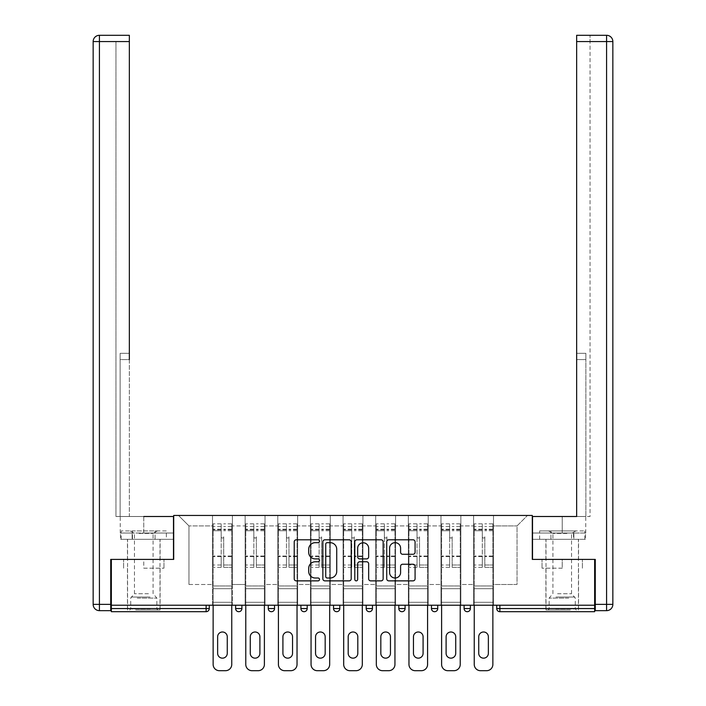 <?xml version="1.0" encoding="UTF-8"?>
<svg xmlns="http://www.w3.org/2000/svg" width="706" height="706" viewBox="0 0 706 706"><rect width="100%" height="100%" fill="white"/><g stroke="black" fill="none" stroke-linecap="round" stroke-linejoin="round"><path stroke-width="0.53" stroke-dasharray="3.53 2.65" d="M319.527 541.237A1.438 1.438 0 0 0 318.088 539.799L296.264 539.799A2.056 2.056 0 0 0 294.217 541.855L294.217 578.823A2.056 2.056 0 0 0 296.264 580.87L318.088 580.87A1.438 1.438 0 0 0 319.527 579.432A1.438 1.438 0 0 0 318.088 578.002L315.264 578.002A6.575 6.575 0 0 1 308.69 571.428L308.69 568.348A6.575 6.575 0 0 1 315.264 561.773L318.088 561.773A1.438 1.438 0 0 0 319.527 560.335A1.438 1.438 0 0 0 318.088 558.896L315.264 558.896A6.575 6.575 0 0 1 308.69 552.33L308.69 549.25A6.575 6.575 0 0 1 315.264 542.676L318.088 542.676A1.438 1.438 0 0 0 319.527 541.237M562.223 611.696L545.897 611.696L562.223 611.696M562.223 568.18L542.032 568.18L562.223 568.18L562.223 559.399L542.032 559.399L582.406 559.399L545.897 559.399L562.223 559.399L562.223 568.18M143.777 611.696L160.103 611.696L143.777 611.696M143.777 568.18L163.969 568.18L143.777 568.18L143.777 559.399L123.594 559.399L163.969 559.399L127.459 559.399L160.103 559.399L143.777 559.399L143.777 568.18M493.494 602.289L473.611 602.289L493.494 602.289L473.611 602.289L493.494 602.289L493.494 515.459L527.488 515.459L493.494 515.459L493.494 525.917L517.03 525.917L493.494 525.917L493.494 584.497L517.03 584.497L517.03 525.917L527.488 515.459L517.03 525.917L517.03 584.497L493.494 584.497L493.494 515.459L493.494 602.289L473.611 602.289L493.494 602.289L493.494 605.218L473.611 605.218L493.494 605.218L473.611 605.218L493.494 605.218L493.494 602.289M460.85 602.289L440.976 602.289L460.85 602.289L440.976 602.289L460.85 602.289L460.85 515.459L493.494 515.459L460.85 515.459L460.85 525.917L473.611 525.917L473.611 584.497L473.611 525.917L460.85 525.917L460.85 584.497L473.611 584.497L460.85 584.497L460.85 515.459L460.85 602.289L440.976 602.289L460.85 602.289L460.85 605.218L440.976 605.218L460.85 605.218L440.976 605.218L460.85 605.218L460.85 602.289M428.215 602.289L408.342 602.289L428.215 602.289L408.342 602.289L428.215 602.289L428.215 515.459L460.85 515.459L428.215 515.459L428.215 525.917L440.976 525.917L440.976 584.497L440.976 525.917L428.215 525.917L428.215 584.497L440.976 584.497L428.215 584.497L428.215 515.459L428.215 602.289L408.342 602.289L428.215 602.289L428.215 605.218L408.342 605.218L428.215 605.218L408.342 605.218L428.215 605.218L428.215 602.289M395.572 602.289L375.698 602.289L395.572 602.289L375.698 602.289L395.572 602.289L395.572 515.459L428.215 515.459L395.572 515.459L395.572 525.917L408.342 525.917L408.342 584.497L408.342 525.917L395.572 525.917L395.572 584.497L408.342 584.497L395.572 584.497L395.572 515.459L395.572 602.289L375.698 602.289L395.572 602.289L395.572 605.218L375.698 605.218L395.572 605.218L375.698 605.218L395.572 605.218L395.572 602.289M362.937 602.289L343.063 602.289L362.937 602.289L343.063 602.289L362.937 602.289L362.937 515.459L395.572 515.459L362.937 515.459L362.937 525.917L375.698 525.917L375.698 584.497L375.698 525.917L362.937 525.917L362.937 584.497L375.698 584.497L362.937 584.497L362.937 515.459L362.937 602.289L343.063 602.289L362.937 602.289L362.937 605.218L343.063 605.218L362.937 605.218L343.063 605.218L362.937 605.218L362.937 602.289M330.302 602.289L310.428 602.289L330.302 602.289L310.428 602.289L330.302 602.289L330.302 515.459L362.937 515.459L330.302 515.459L330.302 525.917L343.063 525.917L343.063 584.497L343.063 525.917L330.302 525.917L330.302 584.497L343.063 584.497L330.302 584.497L330.302 515.459L330.302 602.289L310.428 602.289L330.302 602.289L330.302 605.218L310.428 605.218L330.302 605.218L310.428 605.218L330.302 605.218L330.302 602.289M297.658 602.289L277.785 602.289L297.658 602.289L277.785 602.289L297.658 602.289L297.658 515.459L330.302 515.459L297.658 515.459L297.658 525.917L310.428 525.917L310.428 584.497L310.428 525.917L297.658 525.917L297.658 584.497L310.428 584.497L297.658 584.497L297.658 515.459L297.658 602.289L277.785 602.289L297.658 602.289L297.658 605.218L277.785 605.218L297.658 605.218L277.785 605.218L297.658 605.218L297.658 602.289M265.024 602.289L245.15 602.289L265.024 602.289L245.15 602.289L265.024 602.289L265.024 515.459L297.658 515.459L265.024 515.459L265.024 525.917L277.785 525.917L277.785 584.497L277.785 525.917L265.024 525.917L265.024 584.497L277.785 584.497L265.024 584.497L265.024 515.459L265.024 602.289L245.15 602.289L265.024 602.289L265.024 605.218L245.15 605.218L265.024 605.218L245.15 605.218L265.024 605.218L265.024 602.289M594.646 608.563L499.874 608.563L499.874 611.696L594.646 611.696L594.646 559.399L532.298 559.399L532.298 515.459L173.702 515.459L173.702 559.399L111.354 559.399L111.354 605.218L206.126 605.218L111.354 605.218L111.354 611.696L206.126 611.696L206.126 608.563L111.354 608.563M245.15 515.459L265.024 515.459L232.389 515.459L245.15 515.459L245.15 584.497L245.15 525.917L232.389 525.917L245.15 525.917L245.15 515.459L245.15 602.289L245.15 515.459M212.506 515.459L232.389 515.459L232.389 584.497L245.15 584.497L232.389 584.497L232.389 515.459L232.389 602.289L212.506 602.289L232.389 602.289L212.506 602.289L232.389 602.289L232.389 515.459L178.512 515.459L212.506 515.459L212.506 584.497L212.506 525.917L188.97 525.917L212.506 525.917L212.506 515.459L212.506 602.289L232.389 602.289L212.506 602.289L212.506 515.459M473.611 525.917L473.611 515.459L473.611 525.917M440.976 525.917L440.976 515.459L440.976 525.917M408.342 525.917L408.342 515.459L408.342 525.917M375.698 525.917L375.698 515.459L375.698 525.917M343.063 525.917L343.063 515.459L343.063 525.917M310.428 525.917L310.428 515.459L310.428 525.917M277.785 525.917L277.785 515.459L277.785 525.917M188.97 584.497L212.506 584.497L188.97 584.497L188.97 525.917L178.512 515.459L188.97 525.917L188.97 584.497M594.646 605.218L111.354 605.218M212.506 605.218L212.506 602.289L212.506 605.218L212.506 602.289L212.506 605.218L232.389 605.218L232.389 602.289L232.389 605.218L232.389 602.289L232.389 605.218L212.506 605.218M464.098 605.218L470.373 605.218L464.098 605.218M206.126 605.218L209.267 605.218L206.126 605.218L206.126 608.563L209.267 608.563M398.819 605.218L405.094 605.218L398.819 605.218L398.819 608.563L405.094 608.563A3.142 3.142 0 0 1 401.961 611.696M333.541 605.218L339.815 605.218L333.541 605.218L333.541 608.563L339.815 608.563M268.262 605.218L274.546 605.218L268.262 605.218M235.627 605.218L241.902 605.218L235.627 605.218M300.906 605.218L307.181 605.218L300.906 605.218M366.185 605.218L372.459 605.218L366.185 605.218M431.454 605.218L437.738 605.218L431.454 605.218M245.15 605.218L245.15 602.289L245.15 605.218M277.785 605.218L277.785 515.459L277.785 605.218M310.428 605.218L310.428 515.459L310.428 605.218M343.063 605.218L343.063 515.459L343.063 605.218M375.698 605.218L375.698 515.459L375.698 605.218M408.342 605.218L408.342 515.459L408.342 605.218M440.976 605.218L440.976 515.459L440.976 605.218M473.611 605.218L473.611 515.459L473.611 605.218M434.596 611.696A3.142 3.142 0 0 0 437.738 608.563L431.454 608.563M467.231 611.696A3.142 3.142 0 0 1 464.098 608.563A3.142 3.142 0 0 0 467.231 611.696A3.142 3.142 0 0 0 470.373 608.563L464.098 608.563M351.2 578.823L351.2 541.855A2.056 2.056 0 0 0 349.152 539.799L324.919 539.799A2.056 2.056 0 0 0 322.863 541.855L322.863 578.823A2.056 2.056 0 0 0 324.919 580.87L349.152 580.87A2.056 2.056 0 0 0 351.2 578.823M327.178 542.676A1.438 1.438 0 0 0 325.74 544.114L325.74 576.564A1.438 1.438 0 0 0 327.178 578.002L330.152 578.002A6.575 6.575 0 0 0 336.727 571.428L336.727 549.25A6.575 6.575 0 0 0 330.152 542.676L327.178 542.676M356.848 539.799L381.081 539.799A2.056 2.056 0 0 1 383.137 541.855L383.137 578.823A2.056 2.056 0 0 1 381.081 580.87L370.712 580.87A2.056 2.056 0 0 1 368.656 578.823L368.656 563.829A2.056 2.056 0 0 0 366.608 561.773L359.725 561.773A2.056 2.056 0 0 0 357.668 563.829L357.668 579.432A1.438 1.438 0 0 1 356.239 580.87A1.438 1.438 0 0 1 354.8 579.432L354.8 541.855A2.056 2.056 0 0 1 356.848 539.799M368.656 548.271A5.489 5.489 0 0 0 363.166 542.782A5.489 5.489 0 0 0 357.668 548.271L357.668 556.849A2.056 2.056 0 0 0 359.725 558.896L366.608 558.896A2.056 2.056 0 0 0 368.656 556.849L368.656 548.271M402.649 554.281L413.019 554.281A2.056 2.056 0 0 0 415.075 552.224L415.075 541.855A2.056 2.056 0 0 0 413.019 539.799L388.785 539.799A2.056 2.056 0 0 0 386.729 541.855L386.729 578.823A2.056 2.056 0 0 0 388.785 580.87L413.019 580.87A2.056 2.056 0 0 0 415.075 578.823L415.075 566.291A2.056 2.056 0 0 0 413.019 564.235L402.649 564.235A2.056 2.056 0 0 0 400.593 566.291L400.593 572.504A5.489 5.489 0 0 1 395.095 578.002A5.489 5.489 0 0 1 389.606 572.504L389.606 548.165A5.489 5.489 0 0 1 395.095 542.676A5.489 5.489 0 0 1 400.593 548.165L400.593 552.224A2.056 2.056 0 0 0 402.649 554.281M163.969 568.18L163.969 559.399L163.969 568.18M123.594 568.18L123.594 559.399L123.594 568.18M542.032 568.18L542.032 559.399L542.032 568.18M582.406 568.18L582.406 559.399L582.406 568.18M223.705 558.349L223.705 536.798A1.253 1.253 0 0 1 222.443 538.051A1.253 1.253 0 0 1 221.19 536.798A1.253 1.253 0 0 0 222.443 538.051A1.253 1.253 0 0 0 223.705 536.798L223.705 567.342L223.705 536.798A1.253 1.253 0 0 1 222.443 538.051A1.253 1.253 0 0 1 221.19 536.798L221.19 530.736L221.19 536.798A1.253 1.253 0 0 0 222.443 538.051A1.253 1.253 0 0 0 223.705 536.798L223.705 567.342L231.753 567.342L223.705 567.342L223.705 565.003L231.753 565.003L223.705 565.003L223.705 558.349M213.133 664.425L213.133 530.736L221.19 530.736L213.133 530.736L221.19 530.736L221.19 523.826L221.19 567.342L221.19 523.826L221.19 558.349L221.19 526.544L221.19 530.736L213.133 530.736L213.133 523.826L213.133 588.689L231.753 588.689L213.133 588.689L231.753 588.689L231.753 523.826L231.753 585.962L213.133 585.962L213.133 530.736L213.133 585.962L231.753 585.962L213.133 585.962L231.753 585.962L231.753 605.218L231.753 523.826L231.753 664.425L231.753 588.689L213.133 588.689L213.133 664.425A6.275 6.275 0 0 0 219.416 670.7L225.479 670.7A6.275 6.275 0 0 0 231.753 664.425A6.275 6.275 0 0 1 225.479 670.7L219.416 670.7A6.275 6.275 0 0 1 213.133 664.425A6.275 6.275 0 0 0 219.416 670.7M221.19 567.342L213.133 567.342L221.19 567.342L221.19 565.003L213.133 565.003L221.19 565.003L221.19 558.349L221.19 567.342M217.633 636.803L217.633 653.332A4.81 4.81 0 0 0 222.443 658.151A4.81 4.81 0 0 0 227.261 653.332L227.261 636.803A4.81 4.81 0 0 0 222.443 631.994A4.81 4.81 0 0 0 217.633 636.803L217.633 653.332L217.633 636.803A4.81 4.81 0 0 1 222.443 631.994A4.81 4.81 0 0 1 227.261 636.803L227.261 653.332L227.261 636.803M213.133 558.349L213.133 567.342L213.133 558.349M231.753 558.349L231.753 567.342L231.753 558.349M227.261 653.332A4.81 4.81 0 0 1 222.443 658.151A4.81 4.81 0 0 1 217.633 653.332M231.753 664.425A6.275 6.275 0 0 1 225.479 670.7M136.717 610.028L157.906 610.028L136.717 610.028M150.316 608.978L130.707 608.978L150.316 608.978M136.982 530.938L157.376 530.938L136.982 530.938M139.126 533.418L153.087 533.418L139.126 533.418M148.436 593.711L134.467 593.711L148.436 593.711M135.676 610.028L159.997 610.028L135.676 610.028M135.676 539.313L159.997 539.313L135.676 539.313M166.369 539.313L121.194 539.313L166.369 539.313L166.369 530.938L121.194 530.938L166.369 530.938M155.073 539.313L155.073 530.938L155.073 539.313M132.49 539.313L132.49 530.938L132.49 539.313M121.194 539.313L121.194 530.938M569.283 610.028L548.094 610.028L569.283 610.028M555.684 608.978L575.293 608.978L555.684 608.978M569.018 530.938L548.624 530.938L569.018 530.938M566.874 533.418L552.913 533.418L566.874 533.418M557.563 593.711L571.533 593.711L557.563 593.711M570.324 610.028L546.003 610.028L570.324 610.028M570.324 539.313L546.003 539.313L570.324 539.313M573.51 539.313L539.631 539.313L584.806 539.313L573.51 539.313L573.51 530.938L539.631 530.938L584.806 530.938L573.51 530.938L573.51 539.313M550.927 539.313L550.927 530.938L550.927 539.313M539.631 539.313L539.631 530.938M584.806 539.313L584.806 530.938M143.777 539.313L160.103 539.313L143.777 539.313M143.777 516.501L143.777 533.03L173.491 533.03L132.128 533.03L173.491 533.03L173.491 539.313L132.128 539.313L173.491 539.313L173.491 516.501L120.241 516.501L129.348 516.501L129.348 35.3L129.348 353.318L129.348 35.3L99.422 35.3L99.422 41.575L129.348 41.575L115.952 41.575L115.952 516.501L173.491 516.501L143.777 516.501L143.777 533.03L120.241 533.03L173.491 533.03L173.491 516.501L173.491 559.399L110.727 559.399L110.727 604.38L99.422 604.38L99.422 41.575L93.148 41.575A6.275 6.275 0 0 1 99.422 35.3A6.275 6.275 0 0 0 93.148 41.575M129.348 41.575L115.952 41.575L115.952 516.501L129.348 516.501L129.348 353.318L129.348 359.592L120.135 359.592L120.135 516.501L120.135 353.318L120.135 516.501L120.135 359.592L129.348 359.592M99.422 610.655L99.422 604.38L93.148 604.38A6.275 6.275 0 0 0 99.422 610.655L110.727 610.655L110.727 604.38M120.135 353.318L120.135 359.592L120.135 353.318L129.348 353.318L120.135 353.318M120.47 533.03L132.128 533.03L120.47 533.03L120.47 539.313L132.128 539.313L132.128 533.03L132.128 539.313L120.47 539.313M562.223 539.313L545.897 539.313L562.223 539.313M562.223 516.501L562.223 533.03L532.509 533.03L573.872 533.03L532.509 533.03L532.509 539.313L573.872 539.313L532.509 539.313L532.509 516.501L585.759 516.501L562.223 516.501L562.223 533.03L585.759 533.03L532.509 533.03L532.509 516.501L532.509 559.399L595.273 559.399L595.273 610.655L606.578 610.655A6.275 6.275 0 0 0 612.852 604.38L595.273 604.38M576.652 359.592L585.865 359.592L576.652 359.592L585.865 359.592L585.865 353.318L585.865 516.501L585.865 353.318L585.865 516.501L590.048 516.501L590.048 41.575L590.048 516.501L576.652 516.501L576.652 41.575L576.652 359.592L585.865 359.592L585.865 516.501L576.652 516.501L576.652 35.3L576.652 41.575L606.578 41.575L606.578 610.655M576.652 35.3L576.652 41.575L590.048 41.575L590.048 35.3L590.048 41.575L576.652 41.575M585.53 533.03L573.872 533.03L585.53 533.03L585.53 539.313L573.872 539.313L573.872 533.03L573.872 539.313L585.53 539.313M256.34 558.349L256.34 536.798A1.253 1.253 0 0 1 255.087 538.051A1.253 1.253 0 0 1 253.833 536.798A1.253 1.253 0 0 0 255.087 538.051A1.253 1.253 0 0 0 256.34 536.798L256.34 567.342L256.34 536.798A1.253 1.253 0 0 1 255.087 538.051A1.253 1.253 0 0 1 253.833 536.798L253.833 530.736L253.833 536.798A1.253 1.253 0 0 0 255.087 538.051A1.253 1.253 0 0 0 256.34 536.798L256.34 567.342L264.397 567.342L256.34 567.342L256.34 565.003L264.397 565.003L256.34 565.003L256.34 558.349M245.776 664.425L245.776 530.736L253.833 530.736L245.776 530.736L253.833 530.736L253.833 523.826L253.833 567.342L253.833 523.826L253.833 558.349L253.833 526.544L253.833 530.736L245.776 530.736L245.776 523.826L245.776 588.689L264.397 588.689L245.776 588.689L264.397 588.689L264.397 523.826L264.397 585.962L245.776 585.962L245.776 530.736L245.776 585.962L264.397 585.962L245.776 585.962L264.397 585.962L264.397 605.218L264.397 523.826L264.397 664.425L264.397 588.689L245.776 588.689L245.776 664.425A6.275 6.275 0 0 0 252.051 670.7L258.122 670.7A6.275 6.275 0 0 0 264.397 664.425A6.275 6.275 0 0 1 258.122 670.7L252.051 670.7A6.275 6.275 0 0 1 245.776 664.425A6.275 6.275 0 0 0 252.051 670.7M253.833 567.342L245.776 567.342L253.833 567.342L253.833 565.003L245.776 565.003L253.833 565.003L253.833 558.349L253.833 567.342M250.277 636.803L250.277 653.332A4.81 4.81 0 0 0 255.087 658.151A4.81 4.81 0 0 0 259.896 653.332L259.896 636.803A4.81 4.81 0 0 0 255.087 631.994A4.81 4.81 0 0 0 250.277 636.803L250.277 653.332L250.277 636.803A4.81 4.81 0 0 1 255.087 631.994A4.81 4.81 0 0 1 259.896 636.803L259.896 653.332L259.896 636.803M288.975 558.349L288.975 536.798A1.253 1.253 0 0 1 287.721 538.051A1.253 1.253 0 0 1 286.468 536.798A1.253 1.253 0 0 0 287.721 538.051A1.253 1.253 0 0 0 288.975 536.798L288.975 567.342L288.975 536.798A1.253 1.253 0 0 1 287.721 538.051A1.253 1.253 0 0 1 286.468 536.798L286.468 530.736L286.468 536.798A1.253 1.253 0 0 0 287.721 538.051A1.253 1.253 0 0 0 288.975 536.798L288.975 567.342L297.032 567.342L288.975 567.342L288.975 565.003L297.032 565.003L288.975 565.003L288.975 558.349M278.411 664.425L278.411 530.736L286.468 530.736L278.411 530.736L286.468 530.736L286.468 523.826L286.468 567.342L286.468 523.826L286.468 558.349L286.468 526.544L286.468 530.736L278.411 530.736L278.411 523.826L278.411 588.689L297.032 588.689L278.411 588.689L297.032 588.689L297.032 523.826L297.032 585.962L278.411 585.962L278.411 530.736L278.411 585.962L297.032 585.962L278.411 585.962L297.032 585.962L297.032 605.218L297.032 523.826L297.032 664.425L297.032 588.689L278.411 588.689L278.411 664.425A6.275 6.275 0 0 0 284.686 670.7L290.757 670.7A6.275 6.275 0 0 0 297.032 664.425A6.275 6.275 0 0 1 290.757 670.7L284.686 670.7A6.275 6.275 0 0 1 278.411 664.425A6.275 6.275 0 0 0 284.686 670.7M286.468 567.342L278.411 567.342L286.468 567.342L286.468 565.003L278.411 565.003L286.468 565.003L286.468 558.349L286.468 567.342M282.912 636.803L282.912 653.332A4.81 4.81 0 0 0 287.721 658.151A4.81 4.81 0 0 0 292.54 653.332L292.54 636.803A4.81 4.81 0 0 0 287.721 631.994A4.81 4.81 0 0 0 282.912 636.803L282.912 653.332L282.912 636.803A4.81 4.81 0 0 1 287.721 631.994A4.81 4.81 0 0 1 292.54 636.803L292.54 653.332L292.54 636.803M321.618 558.349L321.618 536.798A1.253 1.253 0 0 1 320.365 538.051A1.253 1.253 0 0 1 319.103 536.798A1.253 1.253 0 0 0 320.365 538.051A1.253 1.253 0 0 0 321.618 536.798L321.618 567.342L321.618 536.798A1.253 1.253 0 0 1 320.365 538.051A1.253 1.253 0 0 1 319.103 536.798L319.103 530.736L319.103 536.798A1.253 1.253 0 0 0 320.365 538.051A1.253 1.253 0 0 0 321.618 536.798L321.618 567.342L329.676 567.342L321.618 567.342L321.618 565.003L329.676 565.003L321.618 565.003L321.618 558.349M311.055 664.425L311.055 530.736L319.103 530.736L311.055 530.736L319.103 530.736L319.103 523.826L319.103 567.342L319.103 523.826L319.103 558.349L319.103 526.544L319.103 530.736L311.055 530.736L311.055 523.826L311.055 588.689L329.676 588.689L311.055 588.689L329.676 588.689L329.676 523.826L329.676 585.962L311.055 585.962L311.055 530.736L311.055 585.962L329.676 585.962L311.055 585.962L329.676 585.962L329.676 605.218L329.676 523.826L329.676 664.425L329.676 588.689L311.055 588.689L311.055 664.425A6.275 6.275 0 0 0 317.329 670.7L323.392 670.7A6.275 6.275 0 0 0 329.676 664.425A6.275 6.275 0 0 1 323.392 670.7L317.329 670.7A6.275 6.275 0 0 1 311.055 664.425A6.275 6.275 0 0 0 317.329 670.7M319.103 567.342L311.055 567.342L319.103 567.342L319.103 565.003L311.055 565.003L319.103 565.003L319.103 558.349L319.103 567.342M315.547 636.803L315.547 653.332A4.81 4.81 0 0 0 320.365 658.151A4.81 4.81 0 0 0 325.175 653.332L325.175 636.803A4.81 4.81 0 0 0 320.365 631.994A4.81 4.81 0 0 0 315.547 636.803L315.547 653.332L315.547 636.803A4.81 4.81 0 0 1 320.365 631.994A4.81 4.81 0 0 1 325.175 636.803L325.175 653.332L325.175 636.803M354.253 558.349L354.253 536.798A1.253 1.253 0 0 1 353 538.051A1.253 1.253 0 0 1 351.747 536.798A1.253 1.253 0 0 0 353 538.051A1.253 1.253 0 0 0 354.253 536.798L354.253 567.342L354.253 536.798A1.253 1.253 0 0 1 353 538.051A1.253 1.253 0 0 1 351.747 536.798L351.747 530.736L351.747 536.798A1.253 1.253 0 0 0 353 538.051A1.253 1.253 0 0 0 354.253 536.798L354.253 567.342L362.31 567.342L354.253 567.342L354.253 565.003L362.31 565.003L354.253 565.003L354.253 558.349M343.69 664.425L343.69 530.736L351.747 530.736L343.69 530.736L351.747 530.736L351.747 523.826L351.747 567.342L351.747 523.826L351.747 558.349L351.747 526.544L351.747 530.736L343.69 530.736L343.69 523.826L343.69 588.689L362.31 588.689L343.69 588.689L362.31 588.689L362.31 523.826L362.31 585.962L343.69 585.962L343.69 530.736L343.69 585.962L362.31 585.962L343.69 585.962L362.31 585.962L362.31 605.218L362.31 523.826L362.31 664.425L362.31 588.689L343.69 588.689L343.69 664.425A6.275 6.275 0 0 0 349.964 670.7L356.036 670.7A6.275 6.275 0 0 0 362.31 664.425A6.275 6.275 0 0 1 356.036 670.7L349.964 670.7A6.275 6.275 0 0 1 343.69 664.425A6.275 6.275 0 0 0 349.964 670.7M351.747 567.342L343.69 567.342L351.747 567.342L351.747 565.003L343.69 565.003L351.747 565.003L351.747 558.349L351.747 567.342M348.19 636.803L348.19 653.332A4.81 4.81 0 0 0 353 658.151A4.81 4.81 0 0 0 357.81 653.332L357.81 636.803A4.81 4.81 0 0 0 353 631.994A4.81 4.81 0 0 0 348.19 636.803L348.19 653.332L348.19 636.803A4.81 4.81 0 0 1 353 631.994A4.81 4.81 0 0 1 357.81 636.803L357.81 653.332L357.81 636.803M386.897 558.349L386.897 536.798A1.253 1.253 0 0 1 385.635 538.051A1.253 1.253 0 0 1 384.382 536.798A1.253 1.253 0 0 0 385.635 538.051A1.253 1.253 0 0 0 386.897 536.798L386.897 567.342L386.897 536.798A1.253 1.253 0 0 1 385.635 538.051A1.253 1.253 0 0 1 384.382 536.798L384.382 530.736L384.382 536.798A1.253 1.253 0 0 0 385.635 538.051A1.253 1.253 0 0 0 386.897 536.798L386.897 567.342L394.945 567.342L386.897 567.342L386.897 565.003L394.945 565.003L386.897 565.003L386.897 558.349M376.324 664.425L376.324 530.736L384.382 530.736L376.324 530.736L384.382 530.736L384.382 523.826L384.382 567.342L384.382 523.826L384.382 558.349L384.382 526.544L384.382 530.736L376.324 530.736L376.324 523.826L376.324 588.689L394.945 588.689L376.324 588.689L394.945 588.689L394.945 523.826L394.945 585.962L376.324 585.962L376.324 530.736L376.324 585.962L394.945 585.962L376.324 585.962L394.945 585.962L394.945 605.218L394.945 523.826L394.945 664.425L394.945 588.689L376.324 588.689L376.324 664.425A6.275 6.275 0 0 0 382.608 670.7L388.671 670.7A6.275 6.275 0 0 0 394.945 664.425A6.275 6.275 0 0 1 388.671 670.7L382.608 670.7A6.275 6.275 0 0 1 376.324 664.425A6.275 6.275 0 0 0 382.608 670.7M384.382 567.342L376.324 567.342L384.382 567.342L384.382 565.003L376.324 565.003L384.382 565.003L384.382 558.349L384.382 567.342M380.825 636.803L380.825 653.332A4.81 4.81 0 0 0 385.635 658.151A4.81 4.81 0 0 0 390.453 653.332L390.453 636.803A4.81 4.81 0 0 0 385.635 631.994A4.81 4.81 0 0 0 380.825 636.803L380.825 653.332L380.825 636.803A4.81 4.81 0 0 1 385.635 631.994A4.81 4.81 0 0 1 390.453 636.803L390.453 653.332L390.453 636.803M245.776 558.349L245.776 567.342L245.776 558.349M264.397 558.349L264.397 567.342L264.397 558.349M259.896 653.332A4.81 4.81 0 0 1 255.087 658.151A4.81 4.81 0 0 1 250.277 653.332M264.397 664.425A6.275 6.275 0 0 1 258.122 670.7M278.411 558.349L278.411 567.342L278.411 558.349M297.032 558.349L297.032 567.342L297.032 558.349M292.54 653.332A4.81 4.81 0 0 1 287.721 658.151A4.81 4.81 0 0 1 282.912 653.332M297.032 664.425A6.275 6.275 0 0 1 290.757 670.7M311.055 558.349L311.055 567.342L311.055 558.349M329.676 558.349L329.676 567.342L329.676 558.349M325.175 653.332A4.81 4.81 0 0 1 320.365 658.151A4.81 4.81 0 0 1 315.547 653.332M329.676 664.425A6.275 6.275 0 0 1 323.392 670.7M343.69 558.349L343.69 567.342L343.69 558.349M362.31 558.349L362.31 567.342L362.31 558.349M357.81 653.332A4.81 4.81 0 0 1 353 658.151A4.81 4.81 0 0 1 348.19 653.332M362.31 664.425A6.275 6.275 0 0 1 356.036 670.7M376.324 558.349L376.324 567.342L376.324 558.349M394.945 558.349L394.945 567.342L394.945 558.349M390.453 653.332A4.81 4.81 0 0 1 385.635 658.151A4.81 4.81 0 0 1 380.825 653.332M394.945 664.425A6.275 6.275 0 0 1 388.671 670.7M419.532 558.349L419.532 536.798A1.253 1.253 0 0 1 418.279 538.051A1.253 1.253 0 0 1 417.025 536.798A1.253 1.253 0 0 0 418.279 538.051A1.253 1.253 0 0 0 419.532 536.798L419.532 567.342L419.532 536.798A1.253 1.253 0 0 1 418.279 538.051A1.253 1.253 0 0 1 417.025 536.798L417.025 530.736L417.025 536.798A1.253 1.253 0 0 0 418.279 538.051A1.253 1.253 0 0 0 419.532 536.798L419.532 567.342L427.589 567.342L419.532 567.342L419.532 565.003L427.589 565.003L419.532 565.003L419.532 558.349M408.968 664.425L408.968 530.736L417.025 530.736L408.968 530.736L417.025 530.736L417.025 523.826L417.025 567.342L417.025 523.826L417.025 558.349L417.025 526.544L417.025 530.736L408.968 530.736L408.968 523.826L408.968 588.689L427.589 588.689L408.968 588.689L427.589 588.689L427.589 523.826L427.589 585.962L408.968 585.962L408.968 530.736L408.968 585.962L427.589 585.962L408.968 585.962L427.589 585.962L427.589 605.218L427.589 523.826L427.589 664.425L427.589 588.689L408.968 588.689L408.968 664.425A6.275 6.275 0 0 0 415.243 670.7L421.314 670.7A6.275 6.275 0 0 0 427.589 664.425A6.275 6.275 0 0 1 421.314 670.7L415.243 670.7A6.275 6.275 0 0 1 408.968 664.425A6.275 6.275 0 0 0 415.243 670.7M417.025 567.342L408.968 567.342L417.025 567.342L417.025 565.003L408.968 565.003L417.025 565.003L417.025 558.349L417.025 567.342M413.46 636.803L413.46 653.332A4.81 4.81 0 0 0 418.279 658.151A4.81 4.81 0 0 0 423.088 653.332L423.088 636.803A4.81 4.81 0 0 0 418.279 631.994A4.81 4.81 0 0 0 413.46 636.803L413.46 653.332L413.46 636.803A4.81 4.81 0 0 1 418.279 631.994A4.81 4.81 0 0 1 423.088 636.803L423.088 653.332L423.088 636.803M408.968 558.349L408.968 567.342L408.968 558.349M427.589 558.349L427.589 567.342L427.589 558.349M423.088 653.332A4.81 4.81 0 0 1 418.279 658.151A4.81 4.81 0 0 1 413.46 653.332M427.589 664.425A6.275 6.275 0 0 1 421.314 670.7M452.167 558.349L452.167 536.798A1.253 1.253 0 0 1 450.913 538.051A1.253 1.253 0 0 1 449.66 536.798A1.253 1.253 0 0 0 450.913 538.051A1.253 1.253 0 0 0 452.167 536.798L452.167 567.342L452.167 536.798A1.253 1.253 0 0 1 450.913 538.051A1.253 1.253 0 0 1 449.66 536.798L449.66 530.736L449.66 536.798A1.253 1.253 0 0 0 450.913 538.051A1.253 1.253 0 0 0 452.167 536.798L452.167 567.342L460.224 567.342L452.167 567.342L452.167 565.003L460.224 565.003L452.167 565.003L452.167 558.349M441.603 664.425L441.603 530.736L449.66 530.736L441.603 530.736L449.66 530.736L449.66 523.826L449.66 567.342L449.66 523.826L449.66 558.349L449.66 526.544L449.66 530.736L441.603 530.736L441.603 523.826L441.603 588.689L460.224 588.689L441.603 588.689L460.224 588.689L460.224 523.826L460.224 585.962L441.603 585.962L441.603 530.736L441.603 585.962L460.224 585.962L441.603 585.962L460.224 585.962L460.224 605.218L460.224 523.826L460.224 664.425L460.224 588.689L441.603 588.689L441.603 664.425A6.275 6.275 0 0 0 447.878 670.7L453.949 670.7A6.275 6.275 0 0 0 460.224 664.425A6.275 6.275 0 0 1 453.949 670.7L447.878 670.7A6.275 6.275 0 0 1 441.603 664.425A6.275 6.275 0 0 0 447.878 670.7M449.66 567.342L441.603 567.342L449.66 567.342L449.66 565.003L441.603 565.003L449.66 565.003L449.66 558.349L449.66 567.342M446.104 636.803L446.104 653.332A4.81 4.81 0 0 0 450.913 658.151A4.81 4.81 0 0 0 455.723 653.332L455.723 636.803A4.81 4.81 0 0 0 450.913 631.994A4.81 4.81 0 0 0 446.104 636.803L446.104 653.332L446.104 636.803A4.81 4.81 0 0 1 450.913 631.994A4.81 4.81 0 0 1 455.723 636.803L455.723 653.332L455.723 636.803M441.603 558.349L441.603 567.342L441.603 558.349M460.224 558.349L460.224 567.342L460.224 558.349M455.723 653.332A4.81 4.81 0 0 1 450.913 658.151A4.81 4.81 0 0 1 446.104 653.332M460.224 664.425A6.275 6.275 0 0 1 453.949 670.7M484.81 558.349L484.81 536.798A1.253 1.253 0 0 1 483.557 538.051A1.253 1.253 0 0 1 482.295 536.798A1.253 1.253 0 0 0 483.557 538.051A1.253 1.253 0 0 0 484.81 536.798L484.81 567.342L484.81 536.798A1.253 1.253 0 0 1 483.557 538.051A1.253 1.253 0 0 1 482.295 536.798L482.295 530.736L482.295 536.798A1.253 1.253 0 0 0 483.557 538.051A1.253 1.253 0 0 0 484.81 536.798L484.81 567.342L492.867 567.342L484.81 567.342L484.81 565.003L492.867 565.003L484.81 565.003L484.81 558.349M474.247 664.425L474.247 530.736L482.295 530.736L474.247 530.736L482.295 530.736L482.295 523.826L482.295 567.342L482.295 523.826L482.295 558.349L482.295 526.544L482.295 530.736L474.247 530.736L474.247 523.826L474.247 588.689L492.867 588.689L474.247 588.689L492.867 588.689L492.867 523.826L492.867 585.962L474.247 585.962L474.247 530.736L474.247 585.962L492.867 585.962L474.247 585.962L492.867 585.962L492.867 605.218L492.867 523.826L492.867 664.425L492.867 588.689L474.247 588.689L474.247 664.425A6.275 6.275 0 0 0 480.521 670.7L486.584 670.7A6.275 6.275 0 0 0 492.867 664.425A6.275 6.275 0 0 1 486.584 670.7L480.521 670.7A6.275 6.275 0 0 1 474.247 664.425A6.275 6.275 0 0 0 480.521 670.7M482.295 567.342L474.247 567.342L482.295 567.342L482.295 565.003L474.247 565.003L482.295 565.003L482.295 558.349L482.295 567.342M478.739 636.803L478.739 653.332A4.81 4.81 0 0 0 483.557 658.151A4.81 4.81 0 0 0 488.367 653.332L488.367 636.803A4.81 4.81 0 0 0 483.557 631.994A4.81 4.81 0 0 0 478.739 636.803L478.739 653.332L478.739 636.803A4.81 4.81 0 0 1 483.557 631.994A4.81 4.81 0 0 1 488.367 636.803L488.367 653.332L488.367 636.803M474.247 558.349L474.247 567.342L474.247 558.349M492.867 558.349L492.867 567.342L492.867 558.349M488.367 653.332A4.81 4.81 0 0 1 483.557 658.151A4.81 4.81 0 0 1 478.739 653.332M492.867 664.425A6.275 6.275 0 0 1 486.584 670.7M496.733 608.563L499.874 608.563L499.874 605.218M241.902 608.563L235.627 608.563M274.546 608.563L268.262 608.563M307.181 608.563L300.906 608.563M372.459 608.563L366.185 608.563M231.753 556.61L223.705 556.61L231.753 556.61M221.19 556.61L213.133 556.61L221.19 556.61M231.753 530.736L223.705 530.736L231.753 530.736M221.19 529.182L213.133 529.182L221.19 529.182M221.19 556.001L213.133 556.001L221.19 556.001M221.19 529.791L213.133 529.791L221.19 529.791M231.753 529.182L223.705 529.182L231.753 529.182M231.753 556.001L223.705 556.001L231.753 556.001M231.753 529.791L223.705 529.791L231.753 529.791M137.246 598.079L156.856 598.079L137.246 598.079M150.104 597.047L131.131 597.047L150.104 597.047M568.754 598.079L549.144 598.079L568.754 598.079M555.896 597.047L574.869 597.047L555.896 597.047M585.865 353.318L576.652 353.318L585.865 353.318M612.852 41.575L606.578 41.575L606.578 35.3M264.397 556.61L256.34 556.61L264.397 556.61M253.833 556.61L245.776 556.61L253.833 556.61M264.397 530.736L256.34 530.736L264.397 530.736M253.833 529.182L245.776 529.182L253.833 529.182M253.833 556.001L245.776 556.001L253.833 556.001M253.833 529.791L245.776 529.791L253.833 529.791M264.397 529.182L256.34 529.182L264.397 529.182M264.397 556.001L256.34 556.001L264.397 556.001M264.397 529.791L256.34 529.791L264.397 529.791M297.032 556.61L288.975 556.61L297.032 556.61M286.468 556.61L278.411 556.61L286.468 556.61M297.032 530.736L288.975 530.736L297.032 530.736M286.468 529.182L278.411 529.182L286.468 529.182M286.468 556.001L278.411 556.001L286.468 556.001M286.468 529.791L278.411 529.791L286.468 529.791M297.032 529.182L288.975 529.182L297.032 529.182M297.032 556.001L288.975 556.001L297.032 556.001M297.032 529.791L288.975 529.791L297.032 529.791M329.676 556.61L321.618 556.61L329.676 556.61M319.103 556.61L311.055 556.61L319.103 556.61M329.676 530.736L321.618 530.736L329.676 530.736M319.103 529.182L311.055 529.182L319.103 529.182M319.103 556.001L311.055 556.001L319.103 556.001M319.103 529.791L311.055 529.791L319.103 529.791M329.676 529.182L321.618 529.182L329.676 529.182M329.676 556.001L321.618 556.001L329.676 556.001M329.676 529.791L321.618 529.791L329.676 529.791M362.31 556.61L354.253 556.61L362.31 556.61M351.747 556.61L343.69 556.61L351.747 556.61M362.31 530.736L354.253 530.736L362.31 530.736M351.747 529.182L343.69 529.182L351.747 529.182M351.747 556.001L343.69 556.001L351.747 556.001M351.747 529.791L343.69 529.791L351.747 529.791M362.31 529.182L354.253 529.182L362.31 529.182M362.31 556.001L354.253 556.001L362.31 556.001M362.31 529.791L354.253 529.791L362.31 529.791M394.945 556.61L386.897 556.61L394.945 556.61M384.382 556.61L376.324 556.61L384.382 556.61M394.945 530.736L386.897 530.736L394.945 530.736M384.382 529.182L376.324 529.182L384.382 529.182M384.382 556.001L376.324 556.001L384.382 556.001M384.382 529.791L376.324 529.791L384.382 529.791M394.945 529.182L386.897 529.182L394.945 529.182M394.945 556.001L386.897 556.001L394.945 556.001M394.945 529.791L386.897 529.791L394.945 529.791M427.589 556.61L419.532 556.61L427.589 556.61M417.025 556.61L408.968 556.61L417.025 556.61M427.589 530.736L419.532 530.736L427.589 530.736M417.025 529.182L408.968 529.182L417.025 529.182M417.025 556.001L408.968 556.001L417.025 556.001M417.025 529.791L408.968 529.791L417.025 529.791M427.589 529.182L419.532 529.182L427.589 529.182M427.589 556.001L419.532 556.001L427.589 556.001M427.589 529.791L419.532 529.791L427.589 529.791M460.224 556.61L452.167 556.61L460.224 556.61M449.66 556.61L441.603 556.61L449.66 556.61M460.224 530.736L452.167 530.736L460.224 530.736M449.66 529.182L441.603 529.182L449.66 529.182M449.66 556.001L441.603 556.001L449.66 556.001M449.66 529.791L441.603 529.791L449.66 529.791M460.224 529.182L452.167 529.182L460.224 529.182M460.224 556.001L452.167 556.001L460.224 556.001M460.224 529.791L452.167 529.791L460.224 529.791M492.867 556.61L484.81 556.61L492.867 556.61M482.295 556.61L474.247 556.61L482.295 556.61M492.867 530.736L484.81 530.736L492.867 530.736M482.295 529.182L474.247 529.182L482.295 529.182M482.295 556.001L474.247 556.001L482.295 556.001M482.295 529.791L474.247 529.791L482.295 529.791M492.867 529.182L484.81 529.182L492.867 529.182M492.867 556.001L484.81 556.001L492.867 556.001M492.867 529.791L484.81 529.791L492.867 529.791M545.897 568.18L545.897 611.696M127.459 568.18L127.459 611.696M160.103 568.18L160.103 611.696M578.541 568.18L578.541 611.696M221.19 523.826L213.133 523.826L221.19 523.826M221.19 526.544L213.133 526.544L221.19 526.544M231.753 523.826L223.705 523.826L231.753 523.826M231.753 526.544L223.705 526.544L231.753 526.544M130.178 530.938L134.467 533.418L134.467 593.711L130.707 598.079L130.707 608.978L129.657 610.028M159.997 610.028L159.997 539.313M127.565 610.028L127.565 539.313M157.376 530.938L153.087 533.418L153.087 593.711L156.856 598.079L156.856 608.978L157.906 610.028M548.624 530.938L552.913 533.418L552.913 593.711L549.144 598.079L549.144 608.978L548.094 610.028M578.435 610.028L578.435 539.313M546.003 610.028L546.003 539.313M575.822 530.938L571.533 533.418L571.533 593.711L575.293 598.079L575.293 608.978L576.343 610.028M127.459 559.399L127.459 539.313M120.241 533.03L120.241 516.501M160.103 559.399L160.103 539.313M578.541 559.399L578.541 539.313M585.759 533.03L585.759 516.501M545.897 559.399L545.897 539.313M253.833 523.826L245.776 523.826L253.833 523.826M253.833 526.544L245.776 526.544L253.833 526.544M264.397 523.826L256.34 523.826L264.397 523.826M264.397 526.544L256.34 526.544L264.397 526.544M286.468 523.826L278.411 523.826L286.468 523.826M286.468 526.544L278.411 526.544L286.468 526.544M297.032 523.826L288.975 523.826L297.032 523.826M297.032 526.544L288.975 526.544L297.032 526.544M319.103 523.826L311.055 523.826L319.103 523.826M319.103 526.544L311.055 526.544L319.103 526.544M329.676 523.826L321.618 523.826L329.676 523.826M329.676 526.544L321.618 526.544L329.676 526.544M351.747 523.826L343.69 523.826L351.747 523.826M351.747 526.544L343.69 526.544L351.747 526.544M362.31 523.826L354.253 523.826L362.31 523.826M362.31 526.544L354.253 526.544L362.31 526.544M384.382 523.826L376.324 523.826L384.382 523.826M384.382 526.544L376.324 526.544L384.382 526.544M394.945 523.826L386.897 523.826L394.945 523.826M394.945 526.544L386.897 526.544L394.945 526.544M417.025 523.826L408.968 523.826L417.025 523.826M417.025 526.544L408.968 526.544L417.025 526.544M427.589 523.826L419.532 523.826L427.589 523.826M427.589 526.544L419.532 526.544L427.589 526.544M449.66 523.826L441.603 523.826L449.66 523.826M449.66 526.544L441.603 526.544L449.66 526.544M460.224 523.826L452.167 523.826L460.224 523.826M460.224 526.544L452.167 526.544L460.224 526.544M482.295 523.826L474.247 523.826L482.295 523.826M482.295 526.544L474.247 526.544L482.295 526.544M492.867 523.826L484.81 523.826L492.867 523.826M492.867 526.544L484.81 526.544L492.867 526.544"/><path stroke-width="1.06" d="M319.527 541.237A1.438 1.438 0 0 0 318.088 539.799L296.264 539.799A2.056 2.056 0 0 0 294.217 541.855L294.217 578.823A2.056 2.056 0 0 0 296.264 580.87L318.088 580.87A1.438 1.438 0 0 0 319.527 579.432A1.438 1.438 0 0 0 318.088 578.002L315.264 578.002A6.575 6.575 0 0 1 308.69 571.428L308.69 568.348A6.575 6.575 0 0 1 315.264 561.773L318.088 561.773A1.438 1.438 0 0 0 319.527 560.335A1.438 1.438 0 0 0 318.088 558.896L315.264 558.896A6.575 6.575 0 0 1 308.69 552.33L308.69 549.25A6.575 6.575 0 0 1 315.264 542.676L318.088 542.676A1.438 1.438 0 0 0 319.527 541.237M413.019 554.281A2.056 2.056 0 0 0 415.075 552.224L415.075 541.855A2.056 2.056 0 0 0 413.019 539.799L388.785 539.799A2.056 2.056 0 0 0 386.729 541.855L386.729 578.823A2.056 2.056 0 0 0 388.785 580.87L413.019 580.87A2.056 2.056 0 0 0 415.075 578.823L415.075 566.291A2.056 2.056 0 0 0 413.019 564.235L402.649 564.235A2.056 2.056 0 0 0 400.593 566.291L400.593 572.504A5.489 5.489 0 0 1 395.095 578.002A5.489 5.489 0 0 1 389.606 572.504L389.606 548.165A5.489 5.489 0 0 1 395.095 542.676A5.489 5.489 0 0 1 400.593 548.165L400.593 552.224A2.056 2.056 0 0 0 402.649 554.281L413.019 554.281M111.354 605.218L111.354 559.399L173.702 559.399L173.702 515.459L532.298 515.459L532.298 559.399L594.646 559.399L594.646 605.218L111.354 605.218L111.354 608.563L206.126 608.563L206.126 605.218M351.2 541.855A2.056 2.056 0 0 0 349.152 539.799L324.919 539.799A2.056 2.056 0 0 0 322.863 541.855L322.863 578.823A2.056 2.056 0 0 0 324.919 580.87L349.152 580.87A2.056 2.056 0 0 0 351.2 578.823L351.2 541.855M356.848 539.799L381.081 539.799A2.056 2.056 0 0 1 383.137 541.855L383.137 578.823A2.056 2.056 0 0 1 381.081 580.87L370.712 580.87A2.056 2.056 0 0 1 368.656 578.823L368.656 563.829A2.056 2.056 0 0 0 366.608 561.773L359.725 561.773A2.056 2.056 0 0 0 357.668 563.829L357.668 579.432A1.438 1.438 0 0 1 356.239 580.87A1.438 1.438 0 0 1 354.8 579.432L354.8 541.855A2.056 2.056 0 0 1 356.848 539.799M206.126 611.696A3.142 3.142 0 0 0 209.267 608.563L206.126 608.563L206.126 611.696A3.142 3.142 0 0 0 209.267 608.563L209.267 605.218L209.267 608.563A3.142 3.142 0 0 1 206.126 611.696L111.354 611.696L111.354 608.563M594.646 605.218L594.646 611.696L499.874 611.696A3.142 3.142 0 0 1 496.733 608.563L496.733 605.218L496.733 608.563A3.142 3.142 0 0 0 499.874 611.696A3.142 3.142 0 0 1 496.733 608.563L594.646 608.563M235.627 605.218L235.627 608.563L235.627 605.218M238.769 611.696A3.142 3.142 0 0 1 235.627 608.563A3.142 3.142 0 0 0 238.769 611.696A3.142 3.142 0 0 0 241.902 608.563L241.902 605.218L241.902 608.563A3.142 3.142 0 0 1 238.769 611.696A3.142 3.142 0 0 1 235.627 608.563L241.902 608.563A3.142 3.142 0 0 1 238.769 611.696M268.262 605.218L268.262 608.563L268.262 605.218M274.546 605.218L274.546 608.563L274.546 605.218M300.906 605.218L300.906 608.563L300.906 605.218M307.181 605.218L307.181 608.563L307.181 605.218M333.541 608.563A3.142 3.142 0 0 0 336.683 611.696A3.142 3.142 0 0 0 339.815 608.563A3.142 3.142 0 0 1 336.683 611.696A3.142 3.142 0 0 0 339.815 608.563L339.815 605.218L339.815 608.563L333.541 608.563A3.142 3.142 0 0 0 336.683 611.696A3.142 3.142 0 0 1 333.541 608.563L333.541 605.218M366.185 605.218L366.185 608.563L366.185 605.218M372.459 605.218L372.459 608.563L372.459 605.218M398.819 608.563A3.142 3.142 0 0 0 401.961 611.696A3.142 3.142 0 0 0 405.094 608.563L405.094 605.218L405.094 608.563L398.819 608.563A3.142 3.142 0 0 0 401.961 611.696A3.142 3.142 0 0 1 398.819 608.563L398.819 605.218M431.454 605.218L431.454 608.563L431.454 605.218M437.738 605.218L437.738 608.563L437.738 605.218M464.098 605.218L464.098 608.563L464.098 605.218M470.373 605.218L470.373 608.563L470.373 605.218M271.404 611.696A3.142 3.142 0 0 1 268.262 608.563A3.142 3.142 0 0 0 271.404 611.696A3.142 3.142 0 0 0 274.546 608.563A3.142 3.142 0 0 1 271.404 611.696A3.142 3.142 0 0 1 268.262 608.563L274.546 608.563A3.142 3.142 0 0 1 271.404 611.696M304.039 611.696A3.142 3.142 0 0 1 300.906 608.563A3.142 3.142 0 0 0 304.039 611.696A3.142 3.142 0 0 0 307.181 608.563A3.142 3.142 0 0 1 304.039 611.696A3.142 3.142 0 0 1 300.906 608.563L307.181 608.563A3.142 3.142 0 0 1 304.039 611.696M369.317 611.696A3.142 3.142 0 0 1 366.185 608.563A3.142 3.142 0 0 0 369.317 611.696A3.142 3.142 0 0 0 372.459 608.563A3.142 3.142 0 0 1 369.317 611.696A3.142 3.142 0 0 1 366.185 608.563L372.459 608.563A3.142 3.142 0 0 1 369.317 611.696M434.596 611.696A3.142 3.142 0 0 1 431.454 608.563A3.142 3.142 0 0 0 434.596 611.696A3.142 3.142 0 0 0 437.738 608.563A3.142 3.142 0 0 1 434.596 611.696A3.142 3.142 0 0 1 431.454 608.563L437.738 608.563M467.231 611.696A3.142 3.142 0 0 1 464.098 608.563L470.373 608.563A3.142 3.142 0 0 1 467.231 611.696A3.142 3.142 0 0 0 470.373 608.563M327.178 542.676A1.438 1.438 0 0 0 325.74 544.114L325.74 576.564A1.438 1.438 0 0 0 327.178 578.002L330.152 578.002A6.575 6.575 0 0 0 336.727 571.428L336.727 549.25A6.575 6.575 0 0 0 330.152 542.676L327.178 542.676M368.656 548.271A5.489 5.489 0 0 0 363.166 542.782A5.489 5.489 0 0 0 357.668 548.271L357.668 556.849A2.056 2.056 0 0 0 359.725 558.896L366.608 558.896A2.056 2.056 0 0 0 368.656 556.849L368.656 548.271M227.261 636.803A4.81 4.81 0 0 0 222.443 631.994A4.81 4.81 0 0 0 217.633 636.803A4.81 4.81 0 0 1 222.443 631.994A4.81 4.81 0 0 1 227.261 636.803L227.261 653.332A4.81 4.81 0 0 1 222.443 658.151A4.81 4.81 0 0 1 217.633 653.332A4.81 4.81 0 0 0 222.443 658.151A4.81 4.81 0 0 0 227.261 653.332M213.133 605.218L213.133 664.425L213.133 605.218M219.416 670.7L225.479 670.7L219.416 670.7A6.275 6.275 0 0 1 213.133 664.425M231.753 605.218L231.753 664.425L231.753 605.218M217.633 653.332L217.633 636.803M225.479 670.7A6.275 6.275 0 0 0 231.753 664.425M93.148 41.575A6.275 6.275 0 0 1 99.422 35.3A6.275 6.275 0 0 0 93.148 41.575L93.148 604.38L93.148 41.575L99.422 41.575L99.422 35.3L129.348 35.3L129.348 41.575L99.422 41.575L99.422 604.38L110.727 604.38L110.727 559.399L173.491 559.399L173.491 516.501L143.777 516.501M129.348 41.575L129.348 359.592M110.727 604.38L110.727 610.655L99.422 610.655A6.275 6.275 0 0 1 93.148 604.38L99.422 604.38L99.422 610.655M562.223 516.501L576.652 516.501L576.652 35.3L606.578 35.3L576.652 35.3M595.273 604.38L612.852 604.38L612.852 41.575L612.852 604.38A6.275 6.275 0 0 1 606.578 610.655L595.273 610.655L595.273 559.399L532.509 559.399L532.509 516.501L576.652 516.501L576.652 359.592M606.578 35.3A6.275 6.275 0 0 1 612.852 41.575A6.275 6.275 0 0 0 606.578 35.3A6.275 6.275 0 0 1 612.852 41.575A6.275 6.275 0 0 0 606.578 35.3L606.578 41.575L576.652 41.575M259.896 636.803A4.81 4.81 0 0 0 255.087 631.994A4.81 4.81 0 0 0 250.277 636.803A4.81 4.81 0 0 1 255.087 631.994A4.81 4.81 0 0 1 259.896 636.803L259.896 653.332A4.81 4.81 0 0 1 255.087 658.151A4.81 4.81 0 0 1 250.277 653.332A4.81 4.81 0 0 0 255.087 658.151A4.81 4.81 0 0 0 259.896 653.332M245.776 605.218L245.776 664.425L245.776 605.218M252.051 670.7L258.122 670.7L252.051 670.7A6.275 6.275 0 0 1 245.776 664.425M264.397 605.218L264.397 664.425L264.397 605.218M292.54 636.803A4.81 4.81 0 0 0 287.721 631.994A4.81 4.81 0 0 0 282.912 636.803A4.81 4.81 0 0 1 287.721 631.994A4.81 4.81 0 0 1 292.54 636.803L292.54 653.332A4.81 4.81 0 0 1 287.721 658.151A4.81 4.81 0 0 1 282.912 653.332A4.81 4.81 0 0 0 287.721 658.151A4.81 4.81 0 0 0 292.54 653.332M278.411 605.218L278.411 664.425L278.411 605.218M284.686 670.7L290.757 670.7L284.686 670.7A6.275 6.275 0 0 1 278.411 664.425M297.032 605.218L297.032 664.425L297.032 605.218M325.175 636.803A4.81 4.81 0 0 0 320.365 631.994A4.81 4.81 0 0 0 315.547 636.803A4.81 4.81 0 0 1 320.365 631.994A4.81 4.81 0 0 1 325.175 636.803L325.175 653.332A4.81 4.81 0 0 1 320.365 658.151A4.81 4.81 0 0 1 315.547 653.332A4.81 4.81 0 0 0 320.365 658.151A4.81 4.81 0 0 0 325.175 653.332M311.055 605.218L311.055 664.425L311.055 605.218M317.329 670.7L323.392 670.7L317.329 670.7A6.275 6.275 0 0 1 311.055 664.425M329.676 605.218L329.676 664.425L329.676 605.218M357.81 636.803A4.81 4.81 0 0 0 353 631.994A4.81 4.81 0 0 0 348.19 636.803A4.81 4.81 0 0 1 353 631.994A4.81 4.81 0 0 1 357.81 636.803L357.81 653.332A4.81 4.81 0 0 1 353 658.151A4.81 4.81 0 0 1 348.19 653.332A4.81 4.81 0 0 0 353 658.151A4.81 4.81 0 0 0 357.81 653.332M343.69 605.218L343.69 664.425L343.69 605.218M349.964 670.7L356.036 670.7L349.964 670.7A6.275 6.275 0 0 1 343.69 664.425M362.31 605.218L362.31 664.425L362.31 605.218M390.453 636.803A4.81 4.81 0 0 0 385.635 631.994A4.81 4.81 0 0 0 380.825 636.803A4.81 4.81 0 0 1 385.635 631.994A4.81 4.81 0 0 1 390.453 636.803L390.453 653.332A4.81 4.81 0 0 1 385.635 658.151A4.81 4.81 0 0 1 380.825 653.332A4.81 4.81 0 0 0 385.635 658.151A4.81 4.81 0 0 0 390.453 653.332M376.324 605.218L376.324 664.425L376.324 605.218M382.608 670.7L388.671 670.7L382.608 670.7A6.275 6.275 0 0 1 376.324 664.425M394.945 605.218L394.945 664.425L394.945 605.218M250.277 653.332L250.277 636.803M258.122 670.7A6.275 6.275 0 0 0 264.397 664.425M282.912 653.332L282.912 636.803M290.757 670.7A6.275 6.275 0 0 0 297.032 664.425M315.547 653.332L315.547 636.803M323.392 670.7A6.275 6.275 0 0 0 329.676 664.425M348.19 653.332L348.19 636.803M356.036 670.7A6.275 6.275 0 0 0 362.31 664.425M380.825 653.332L380.825 636.803M388.671 670.7A6.275 6.275 0 0 0 394.945 664.425M423.088 636.803A4.81 4.81 0 0 0 418.279 631.994A4.81 4.81 0 0 0 413.46 636.803A4.81 4.81 0 0 1 418.279 631.994A4.81 4.81 0 0 1 423.088 636.803L423.088 653.332A4.81 4.81 0 0 1 418.279 658.151A4.81 4.81 0 0 1 413.46 653.332A4.81 4.81 0 0 0 418.279 658.151A4.81 4.81 0 0 0 423.088 653.332M408.968 605.218L408.968 664.425L408.968 605.218M415.243 670.7L421.314 670.7L415.243 670.7A6.275 6.275 0 0 1 408.968 664.425M427.589 605.218L427.589 664.425L427.589 605.218M413.46 653.332L413.46 636.803M421.314 670.7A6.275 6.275 0 0 0 427.589 664.425M455.723 636.803A4.81 4.81 0 0 0 450.913 631.994A4.81 4.81 0 0 0 446.104 636.803A4.81 4.81 0 0 1 450.913 631.994A4.81 4.81 0 0 1 455.723 636.803L455.723 653.332A4.81 4.81 0 0 1 450.913 658.151A4.81 4.81 0 0 1 446.104 653.332A4.81 4.81 0 0 0 450.913 658.151A4.81 4.81 0 0 0 455.723 653.332M441.603 605.218L441.603 664.425L441.603 605.218M447.878 670.7L453.949 670.7L447.878 670.7A6.275 6.275 0 0 1 441.603 664.425M460.224 605.218L460.224 664.425L460.224 605.218M446.104 653.332L446.104 636.803M453.949 670.7A6.275 6.275 0 0 0 460.224 664.425M488.367 636.803A4.81 4.81 0 0 0 483.557 631.994A4.81 4.81 0 0 0 478.739 636.803A4.81 4.81 0 0 1 483.557 631.994A4.81 4.81 0 0 1 488.367 636.803L488.367 653.332A4.81 4.81 0 0 1 483.557 658.151A4.81 4.81 0 0 1 478.739 653.332A4.81 4.81 0 0 0 483.557 658.151A4.81 4.81 0 0 0 488.367 653.332M474.247 605.218L474.247 664.425L474.247 605.218M480.521 670.7L486.584 670.7L480.521 670.7A6.275 6.275 0 0 1 474.247 664.425M492.867 605.218L492.867 664.425L492.867 605.218M478.739 653.332L478.739 636.803M486.584 670.7A6.275 6.275 0 0 0 492.867 664.425M499.874 605.218L499.874 611.696M401.961 611.696A3.142 3.142 0 0 0 405.094 608.563M606.578 610.655L606.578 41.575L612.852 41.575"/></g></svg>
